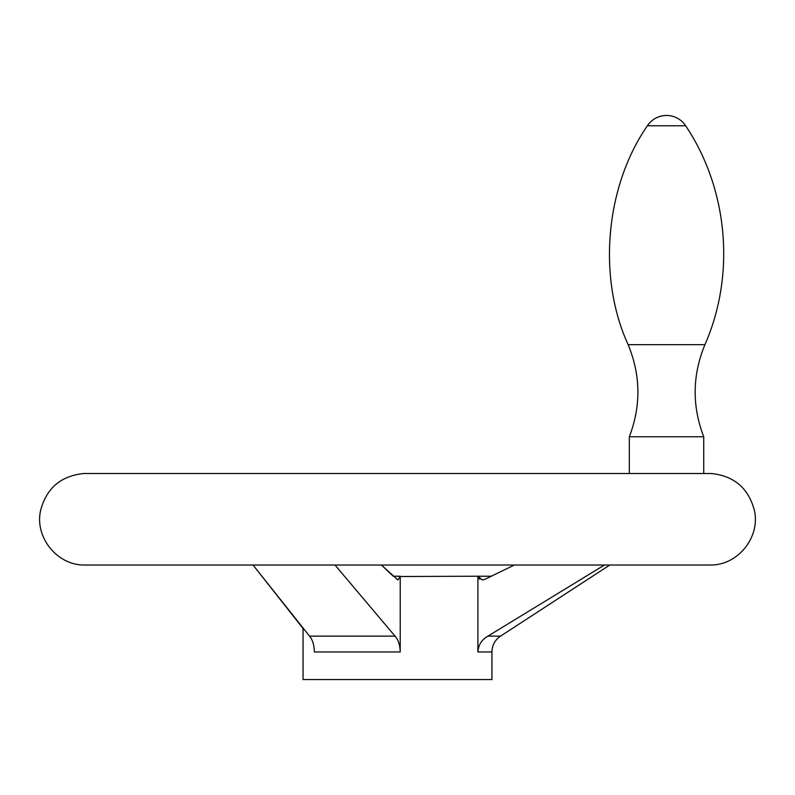 <?xml version="1.0" encoding="UTF-8"?>
<svg xmlns="http://www.w3.org/2000/svg" width="795" height="795" viewBox="0 0 795 795"><rect width="100%" height="100%" fill="white"/><g stroke="black" fill="none" stroke-linecap="round" stroke-linejoin="round"><path stroke-width="1.19" d="M335.003 565.036L395.055 636.139L309.523 636.139L253.048 565.036L303.054 628.477L303.054 679.546L491.946 679.546L491.946 651.97L477.894 651.97C478.371 644.924 481.72 639.647 487.921 636.139L604.448 565.036M309.523 636.139C312.524 639.647 314.144 644.924 314.383 651.97L400.223 651.97C399.984 644.944 398.265 639.667 395.055 636.139M491.469 576.226L477.894 576.226L482.346 580.002L484.453 579.535L514.355 565.036M479.822 579.326L478.034 577.15M381.441 565.036L393.227 576.226L400.223 576.226L397.927 580.002L381.441 565.036M477.894 651.97L477.894 576.226L400.223 576.514L400.223 651.97M628.139 344.672L704.917 344.672C735.713 274.633 728.21 189.359 685.658 125.769L647.398 125.769C652.039 119.121 658.419 115.682 666.528 115.454A22.896 22.896 0 0 0 647.398 125.769C605.323 186.447 597.303 277.574 628.139 344.672C640.73 375.21 641.128 405.907 629.322 436.763L703.734 436.763L703.734 473.522M629.322 436.763L629.322 473.522M491.946 651.97C492.135 645.252 494.997 639.975 500.532 636.139L487.921 636.139M711.217 473.522L83.783 473.522M711.366 565.026L83.634 565.026L711.366 565.026C738.535 564.768 760.557 536.675 754.346 510.231C748.433 488.15 734.103 475.917 711.366 473.522M711.287 473.522L83.713 473.522M83.634 473.522C60.897 475.917 46.567 488.15 40.654 510.231C34.443 536.675 56.465 564.768 83.634 565.026M704.917 344.672C692.326 375.21 691.928 405.907 703.734 436.763M685.658 125.769A22.896 22.896 0 0 0 666.528 115.454M500.532 636.139L609.775 565.036"/></g></svg>

